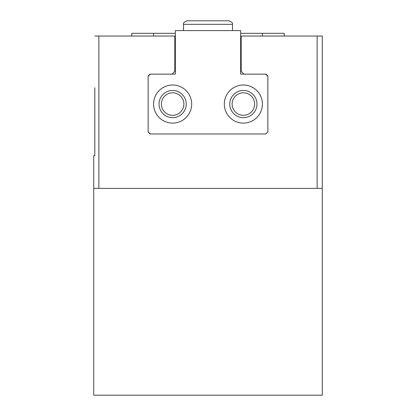 <?xml version="1.0" encoding="UTF-8"?>
<svg xmlns="http://www.w3.org/2000/svg" width="416" height="416" viewBox="0 0 416 416"><rect width="100%" height="100%" fill="white"/><g stroke="black" fill="none" stroke-linecap="round" stroke-linejoin="round"><path stroke-width="0.62" d="M94.812 146.63L94.812 155.756L93.72 155.756L93.72 395.2L322.28 395.2L322.28 36.036L317.127 36.036L317.127 188.412L322.28 188.412M94.812 87.734L94.812 155.756M94.812 114.946L94.812 128.549M240.651 42.567L240.651 74.131L240.651 30.597L175.349 30.597L175.349 74.131L150.046 74.131L148.138 76.034L148.138 132.085L150.046 133.988L265.684 133.988L267.862 131.815L267.862 76.034L265.954 74.131L240.651 74.131L243.916 74.131L241.197 71.412L241.197 36.036L317.127 36.036M94.812 36.036L174.803 36.036L174.803 71.412L172.084 74.131L175.349 74.131L175.349 42.567M267.862 131.815L265.684 133.988M93.72 188.412L317.127 188.412M174.803 39.848L175.349 39.848M240.651 39.848L241.197 39.848M175.349 33.316L131.815 33.316L131.815 36.036M240.651 33.316L284.185 33.316L284.185 36.036M150.316 74.131L148.138 76.305M148.138 131.815L150.316 133.988M267.862 76.305L265.684 74.131M191.672 104.062A19.048 19.048 0 0 0 163.103 87.568A19.048 19.048 0 0 0 163.103 120.557A19.048 19.048 0 0 0 191.672 104.062M262.418 104.062A19.048 19.048 0 0 0 233.849 87.568A19.048 19.048 0 0 0 233.849 120.557A19.048 19.048 0 0 0 262.418 104.062M254.618 104.062A11.248 11.248 0 0 0 237.749 94.318A11.248 11.248 0 0 0 237.749 113.802A11.248 11.248 0 0 0 254.618 104.062M256.979 104.062A13.603 13.603 0 0 0 236.569 92.279A13.603 13.603 0 0 0 236.569 115.84A13.603 13.603 0 0 0 256.979 104.062M183.877 104.062A11.248 11.248 0 0 0 167.003 94.318A11.248 11.248 0 0 0 167.003 113.802A11.248 11.248 0 0 0 183.877 104.062M186.233 104.062A13.603 13.603 0 0 0 165.828 92.279A13.603 13.603 0 0 0 165.828 115.84A13.603 13.603 0 0 0 186.233 104.062M98.873 36.036L98.873 188.412M153.582 33.316L153.582 36.036M262.418 33.316L262.418 36.036M232.487 30.597L232.487 24.336L183.513 24.336C182.889 23.301 184.07 22.121 187.049 20.8L228.951 20.8L187.049 20.8C184.07 22.121 182.889 23.301 183.513 24.336L183.513 30.597M228.951 20.8L208.177 20.8L228.951 20.8C231.93 22.121 233.111 23.301 232.487 24.336C233.111 23.301 231.93 22.121 228.951 20.8L207.823 20.8M183.513 24.336C182.889 23.301 184.07 22.121 187.049 20.8C184.07 22.121 182.889 23.301 183.513 24.336M208.177 20.8L187.049 20.8"/></g></svg>
